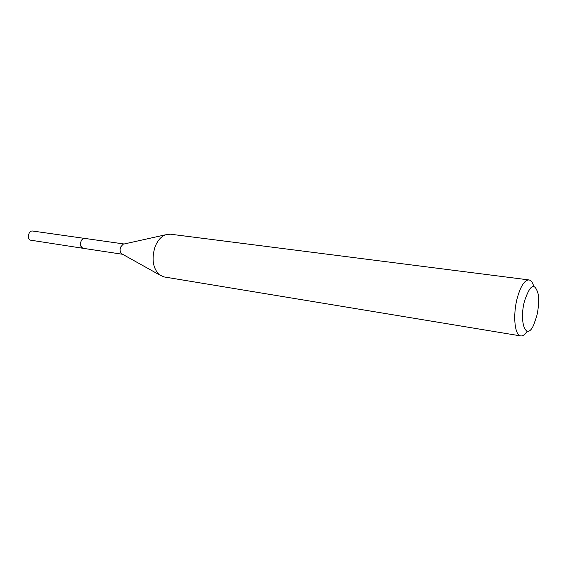 <?xml version="1.0" encoding="UTF-8"?>
<svg xmlns="http://www.w3.org/2000/svg" width="567" height="567" viewBox="0 0 567 567"><rect width="100%" height="100%" fill="white"/><g stroke="black" fill="none" stroke-linecap="round" stroke-linejoin="round"><path stroke-width="0.85" d="M84.901 238.445L32.73 231.045C28.74 230.223 26.606 238.282 30.334 240.132L83.455 248.36M84.859 238.438C80.918 237.601 78.735 246.085 82.406 247.992L83.406 248.353M124.102 243.994L84.951 238.445C83.236 238.338 81.924 239.338 81.01 241.443C80.067 245.093 80.897 247.403 83.498 248.367L122.592 254.278M524.532 300.992C518.706 322.644 526.424 341.518 533.653 325.033L536.694 316.28C538.615 308.143 539.111 300.737 538.189 294.053C534.724 282.047 530.166 284.358 524.532 300.992M533.738 286.271C532.619 282.38 531.01 280.268 528.933 279.928C524.51 280.034 520.612 286.122 517.232 298.199C512.667 315.238 514.708 335.621 520.733 335.919C522.824 336.188 524.964 334.622 527.161 331.22M528.933 279.928L170.242 234.171L165.266 234.858C160.773 236.808 157.328 240.925 154.919 247.219C151.432 259.176 152.934 268.382 159.412 274.832L163.983 276.916L520.733 335.919M123.967 244.023L123.11 244.214L120.537 247.177C119.687 249.997 120.076 252.202 121.707 253.782L122.479 254.207M121.707 253.782L159.412 274.832M123.11 244.214L165.266 234.858"/></g></svg>

